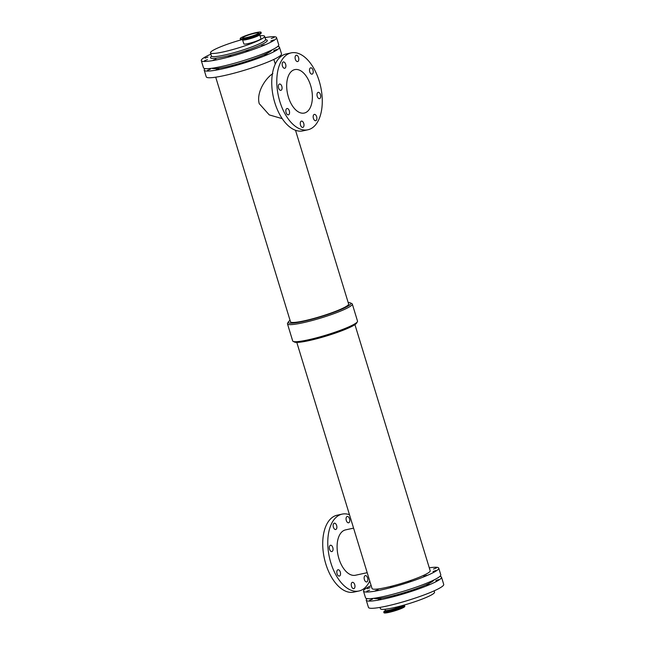 <?xml version="1.0" encoding="UTF-8"?>
<svg xmlns="http://www.w3.org/2000/svg" width="645" height="645" viewBox="0 0 645 645"><rect width="100%" height="100%" fill="white"/><g stroke="black" fill="none" stroke-linecap="round" stroke-linejoin="round"><path stroke-width="0.97" d="M335.956 529.416A3.233 1.774 -102.3 0 1 335.706 529.505A3.233 1.774 -102.3 0 1 333.28 526.723A3.233 1.774 -102.3 0 1 334.328 523.184A3.233 1.774 -102.3 0 1 336.698 525.731A3.233 1.774 -102.3 0 1 335.956 529.416M339.617 575.977A3.233 1.774 -102.3 0 1 339.367 576.066A3.233 1.774 -102.3 0 1 336.94 573.292A3.233 1.774 -102.3 0 1 337.988 569.753A3.233 1.774 -102.3 0 1 340.358 572.3A3.233 1.774 -102.3 0 1 339.617 575.977M332.127 551.475A3.233 1.774 -102.3 0 1 331.877 551.572A3.233 1.774 -102.3 0 1 329.45 548.79A3.233 1.774 -102.3 0 1 330.498 545.251A3.233 1.774 -102.3 0 1 332.868 547.799A3.233 1.774 -102.3 0 1 332.127 551.475M348.864 522.7A3.233 1.774 -102.3 0 1 348.614 522.797A3.233 1.774 -102.3 0 1 346.188 520.015A3.233 1.774 -102.3 0 1 347.236 516.476A3.233 1.774 -102.3 0 1 349.606 519.023A3.233 1.774 -102.3 0 1 348.864 522.7M366.949 581.846A3.233 1.774 -102.3 0 1 366.699 581.935A3.233 1.774 -102.3 0 1 364.272 579.162A3.233 1.774 -102.3 0 1 365.32 575.622A3.233 1.774 -102.3 0 1 367.69 578.17A3.233 1.774 -102.3 0 1 366.949 581.846M354.041 588.554A3.233 1.774 -102.3 0 1 353.791 588.651A3.233 1.774 -102.3 0 1 351.364 585.87A3.233 1.774 -102.3 0 1 352.412 582.33A3.233 1.774 -102.3 0 1 354.782 584.878A3.233 1.774 -102.3 0 1 354.041 588.554M284.977 68.185A3.233 1.774 -102.3 0 1 284.727 68.273A3.233 1.774 -102.3 0 1 282.3 65.5A3.233 1.774 -102.3 0 1 283.349 61.96A3.233 1.774 -102.3 0 1 285.719 64.508A3.233 1.774 -102.3 0 1 284.977 68.185M297.885 61.477A3.233 1.774 -102.3 0 1 297.635 61.565A3.233 1.774 -102.3 0 1 295.208 58.784A3.233 1.774 -102.3 0 1 296.257 55.252A3.233 1.774 -102.3 0 1 298.627 57.8A3.233 1.774 -102.3 0 1 297.885 61.477M288.637 114.754A3.233 1.774 -102.3 0 1 288.388 114.842A3.233 1.774 -102.3 0 1 285.961 112.061A3.233 1.774 -102.3 0 1 287.009 108.521A3.233 1.774 -102.3 0 1 289.379 111.069A3.233 1.774 -102.3 0 1 288.637 114.754M319.799 98.556A3.233 1.774 -102.3 0 1 319.549 98.645A3.233 1.774 -102.3 0 1 317.122 95.863A3.233 1.774 -102.3 0 1 318.17 92.332A3.233 1.774 -102.3 0 1 320.541 94.871A3.233 1.774 -102.3 0 1 319.799 98.556M281.147 90.252A3.233 1.774 -102.3 0 1 280.897 90.34A3.233 1.774 -102.3 0 1 278.471 87.559A3.233 1.774 -102.3 0 1 279.519 84.027A3.233 1.774 -102.3 0 1 281.889 86.575A3.233 1.774 -102.3 0 1 281.147 90.252M312.309 74.054A3.233 1.774 -102.3 0 1 312.059 74.143A3.233 1.774 -102.3 0 1 309.632 71.369A3.233 1.774 -102.3 0 1 310.68 67.83A3.233 1.774 -102.3 0 1 313.051 70.378A3.233 1.774 -102.3 0 1 312.309 74.054M303.061 127.331A3.233 1.774 -102.3 0 1 302.811 127.42A3.233 1.774 -102.3 0 1 300.385 124.638A3.233 1.774 -102.3 0 1 301.433 121.107A3.233 1.774 -102.3 0 1 303.803 123.655A3.233 1.774 -102.3 0 1 303.061 127.331M315.969 120.623A3.233 1.774 -102.3 0 1 315.719 120.712A3.233 1.774 -102.3 0 1 313.293 117.93A3.233 1.774 -102.3 0 1 314.341 114.399A3.233 1.774 -102.3 0 1 316.711 116.938A3.233 1.774 -102.3 0 1 315.969 120.623M433.013 571.575L435.875 570.486L433.013 571.575M435.786 580.645L438.648 579.557L435.786 580.645M375.253 590.804L378.123 589.715L375.253 590.804M378.026 599.866L380.897 598.786L378.026 599.866M390.394 587.49L393.257 586.41L390.394 587.49M393.168 596.56L396.03 595.48L393.168 596.56M433.48 569.051L436.343 567.963L433.48 569.051M439.092 577.009L438.535 577.396M423.741 576.396L426.603 575.308L423.741 576.396M426.514 585.458L429.376 584.378L426.514 585.458M366.787 591.255L369.65 590.167L366.787 591.255M369.561 600.326L372.423 599.237L369.561 600.326M367.247 588.732L370.117 587.643L367.247 588.732M408.14 582.217L411.002 581.137L408.14 582.217M410.913 591.288L413.776 590.207L410.913 591.288M277.052 46.988L276.495 47.383M271.271 38.498L274.141 37.41L271.271 38.498M231.12 66.548L233.99 65.459L231.12 66.548M228.185 56.945L231.047 55.857L228.185 56.945M205.046 58.179L207.908 57.091L205.046 58.179M248.865 61.275L251.735 60.187L248.865 61.275M245.93 51.673L248.801 50.584L245.93 51.673M265.063 37.87L265.667 37.861L265.159 38.2M273.746 50.624L276.608 49.536L273.746 50.624M270.811 41.022L273.673 39.934L270.811 41.022M215.986 69.853L218.849 68.765L215.986 69.853M213.052 60.251L215.914 59.163L213.052 60.251M207.513 70.305L210.383 69.217L207.513 70.305M204.578 60.703L207.448 59.614L204.578 60.703M264.466 55.446L267.336 54.357L264.466 55.446M261.531 45.843L264.394 44.755L261.531 45.843M403.27 607.622A10.892 1.338 -17 0 0 404.802 606.381L404.617 605.768A10.892 1.338 -17 0 1 403.085 607.018A10.892 1.338 -17 0 1 388.758 611.783A10.892 1.338 -17 0 1 383.783 612.137L383.969 612.75A10.892 1.338 -17 0 0 391.749 611.71A10.892 1.338 -17 0 0 403.27 607.622M380.018 607.397L380.421 608.719A28.291 3.475 -17 0 0 400.618 606.026A28.291 3.475 -17 0 0 430.562 595.408A28.291 3.475 -17 0 0 434.528 592.175L434.125 590.852M241.73 37.378A10.892 1.338 163 0 1 253.251 33.29A10.892 1.338 163 0 1 261.031 32.25A10.892 1.338 163 0 1 251.002 36.717A10.892 1.338 163 0 1 240.198 38.619A10.892 1.338 163 0 1 241.73 37.378M243.794 36.926A8.361 1.024 163 0 1 252.638 33.782A8.361 1.024 163 0 1 258.613 32.992A8.361 1.024 163 0 1 250.913 36.418A8.361 1.024 163 0 1 242.617 37.878A8.361 1.024 163 0 1 243.794 36.926M242.633 39.853A8.925 1.097 163 0 0 251.486 38.297A8.925 1.097 163 0 0 259.701 34.637L260.943 38.692A8.925 1.097 163 0 1 252.727 42.352A8.925 1.097 163 0 1 243.875 43.908L242.464 39.635M296.797 342.406L372.044 588.53A30.396 3.733 -17 0 0 393.748 585.636A30.396 3.733 -17 0 0 425.918 574.219A30.396 3.733 -17 0 0 430.183 570.752L354.935 324.637M353.581 528.126L345.559 529.884A23.212 12.771 77.7 0 0 338.036 555.289A23.212 12.771 77.7 0 0 355.468 575.243L367.199 572.679M349.485 514.718A39.345 21.64 77.7 0 0 342.116 514.121A39.345 21.64 77.7 0 0 329.369 557.183A39.345 21.64 77.7 0 0 358.91 591.005A39.345 21.64 77.7 0 0 361.934 589.909A39.345 21.64 77.7 0 0 369.73 580.952M342.116 514.121L337.069 515.226A39.345 21.64 77.7 0 0 324.322 558.28A39.345 21.64 77.7 0 0 353.863 592.11L358.91 591.005M282.244 118.656L269.263 114.899L259.217 103.635C256.009 91.517 266.764 77.126 272.875 73.651M293.08 70.232A22.228 12.223 -102.3 0 1 294.789 69.612A22.228 12.223 -102.3 0 1 311.479 88.728A22.228 12.223 -102.3 0 1 304.279 113.052A22.228 12.223 -102.3 0 1 287.968 95.541A22.228 12.223 -102.3 0 1 293.08 70.232M307.931 129.774L302.884 130.879A39.345 21.64 -102.3 0 1 274.02 99.878A39.345 21.64 -102.3 0 1 283.066 55.091A39.345 21.64 -102.3 0 1 286.09 53.995L291.137 52.89A39.345 21.64 -102.3 0 1 320.678 86.72A39.345 21.64 -102.3 0 1 307.931 129.774A39.345 21.64 -102.3 0 1 279.067 98.774A39.345 21.64 -102.3 0 1 288.113 53.995A39.345 21.64 -102.3 0 1 291.137 52.89M290.065 320.363A32.702 4.023 -17 0 0 288.404 321.871A32.702 4.023 -17 0 0 309.656 319.864A32.702 4.023 -17 0 0 346.252 307.068A32.702 4.023 -17 0 0 350.412 302.916A32.702 4.023 -17 0 0 348.203 302.594M215.712 77.182L290.492 321.782A30.396 3.733 -17 0 0 312.196 318.888A30.396 3.733 -17 0 0 344.365 307.48A30.396 3.733 -17 0 0 348.631 304.013L295.515 130.282M288.404 321.871L287.597 323.266A33.895 4.168 -17 0 0 287.476 323.871A33.895 4.168 -17 0 0 311.672 320.646A33.895 4.168 -17 0 0 347.55 307.923A33.895 4.168 -17 0 0 352.307 304.053A33.895 4.168 -17 0 0 351.864 303.618L350.412 302.916M287.476 323.871L292.693 340.947A33.895 4.168 -17 0 0 293.136 341.382L294.588 342.084A32.702 4.023 -17 0 0 319.517 338.004A32.702 4.023 -17 0 0 352.122 326.273A32.702 4.023 -17 0 0 356.596 323.129L357.403 321.734A33.895 4.168 -17 0 0 357.524 321.129L352.307 304.053M293.136 341.382A33.895 4.168 -17 0 0 318.977 337.158A33.895 4.168 -17 0 0 352.767 324.991A33.895 4.168 -17 0 0 357.403 321.734M211.883 68.265A31.621 3.886 -17 0 0 235.683 64.524A31.621 3.886 -17 0 0 267.643 53.059A31.621 3.886 -17 0 0 272.045 49.875M210.875 54.148A39.345 4.838 -17 0 0 201.28 60.59L203.481 67.798A39.345 4.838 -17 0 0 231.571 64.049A39.345 4.838 -17 0 0 273.222 49.278A39.345 4.838 -17 0 0 278.745 44.787L276.536 37.587A39.345 4.838 -17 0 0 264.982 37.604M201.28 60.59A39.345 4.838 -17 0 0 229.37 56.849A39.345 4.838 -17 0 0 271.013 42.078A39.345 4.838 -17 0 0 276.536 37.587M241.915 39.643A28.291 3.475 -17 0 0 210.472 52.825A28.291 3.475 -17 0 0 230.668 50.133A28.291 3.475 -17 0 0 260.604 39.514A28.291 3.475 -17 0 0 264.579 36.281A28.291 3.475 -17 0 0 260.048 35.765M367.182 598.616A39.345 4.838 -17 0 0 366.255 600.213L368.464 607.413A39.345 4.838 -17 0 0 396.554 603.672A39.345 4.838 -17 0 0 438.197 588.901A39.345 4.838 -17 0 0 443.72 584.41L441.519 577.202A39.345 4.838 -17 0 0 439.866 576.396M366.255 600.213A39.345 4.838 -17 0 0 394.353 596.464A39.345 4.838 -17 0 0 435.996 581.693A39.345 4.838 -17 0 0 441.519 577.202M373.923 598.286A31.621 3.886 -17 0 0 397.723 594.537A31.621 3.886 -17 0 0 429.691 583.072A31.621 3.886 -17 0 0 434.085 579.895M371.149 585.587A39.345 4.838 -17 0 0 363.49 591.143L365.522 597.81A39.345 4.838 -17 0 0 393.619 594.069A39.345 4.838 -17 0 0 435.262 579.299A39.345 4.838 -17 0 0 440.785 574.808L438.745 568.132A39.345 4.838 -17 0 0 429.288 567.818M363.49 591.143A39.345 4.838 -17 0 0 391.579 587.401A39.345 4.838 -17 0 0 433.222 572.631A39.345 4.838 -17 0 0 438.745 568.132M205.134 68.604A39.345 4.838 -17 0 0 204.215 70.192L206.255 76.868A39.345 4.838 -17 0 0 234.345 73.119A39.345 4.838 -17 0 0 275.987 58.348A39.345 4.838 -17 0 0 281.51 53.858L279.478 47.19A39.345 4.838 -17 0 0 277.818 46.384M204.215 70.192A39.345 4.838 -17 0 0 232.305 66.451A39.345 4.838 -17 0 0 273.956 51.681A39.345 4.838 -17 0 0 279.478 47.19M385.299 610.589L384.347 611.275A10.739 1.322 -17 0 0 388.766 611.549A10.739 1.322 -17 0 0 402.907 606.84A10.739 1.322 -17 0 0 403.665 605.373L404.617 605.768M385.291 610.613A9.296 1.145 -17 0 0 389.338 610.67A9.296 1.145 -17 0 0 401.569 606.598A9.296 1.145 -17 0 0 402.786 605.437M385.517 610.436L385.299 610.363A8.925 1.097 -17 0 0 389.37 610.073A8.925 1.097 -17 0 0 401.117 606.163A8.925 1.097 -17 0 0 401.956 605.663M261.031 32.25L261.217 32.863A10.892 1.338 163 0 1 251.187 37.329A10.892 1.338 163 0 1 240.383 39.232L240.198 38.619M261.136 33.113A10.739 1.322 163 0 1 260.653 33.725A10.739 1.322 163 0 1 251.244 37.507A10.739 1.322 163 0 1 241.335 39.627A10.739 1.322 163 0 1 240.593 39.393M261.217 32.863L259.483 34.564A9.296 1.145 163 0 1 251.348 37.837A9.296 1.145 163 0 1 242.77 39.676L240.383 39.232M211.487 56.333A29.694 3.652 -17 0 0 224.065 56.808A29.694 3.652 -17 0 0 256.799 46.674A29.694 3.652 -17 0 0 265.692 39.764M211.689 56.325L211.447 56.026A28.291 3.475 -17 0 0 224.355 55.107A28.291 3.475 -17 0 0 261.588 42.715A28.291 3.475 -17 0 0 265.555 39.482L265.514 39.861M400.376 602.624A28.291 3.475 -17 0 0 414.582 598.278M384.347 611.275L383.783 612.137M403.085 605.357L403.665 605.373M385.299 610.363L384.952 609.235M275.27 64.049L273.851 59.413M265.555 39.482L264.579 36.281M211.447 56.026L210.472 52.825"/></g></svg>

